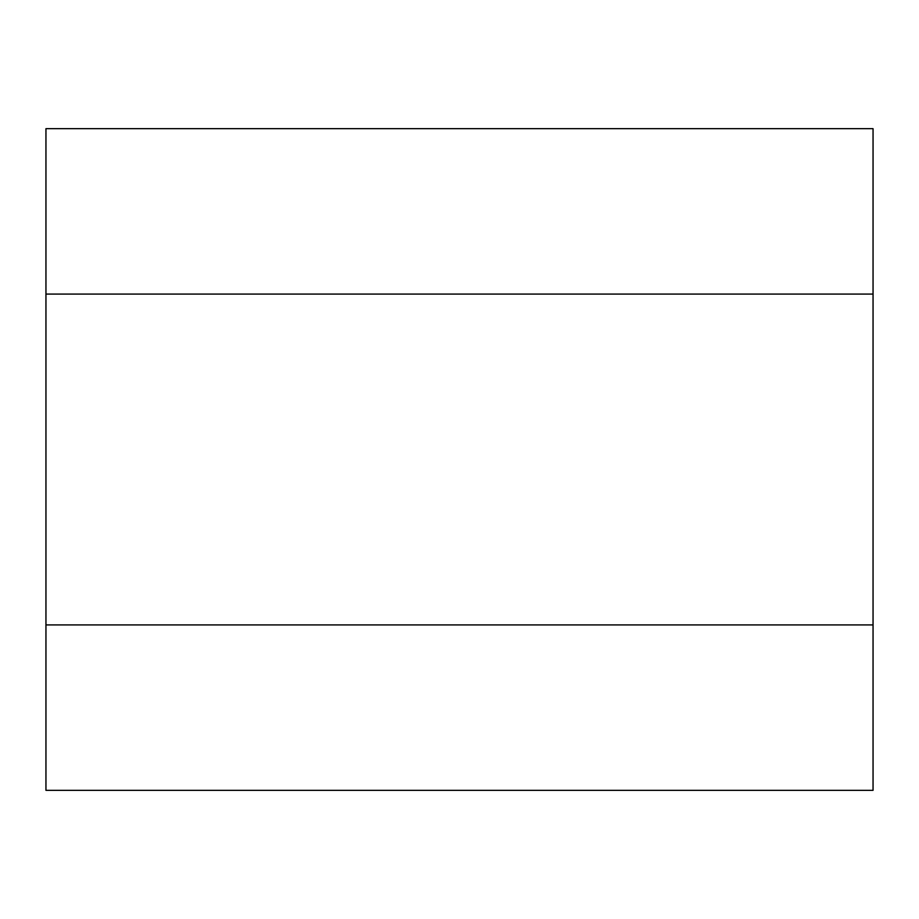 <?xml version="1.0" encoding="UTF-8"?>
<svg xmlns="http://www.w3.org/2000/svg" width="919" height="919" viewBox="0 0 919 919"><rect width="100%" height="100%" fill="white"/><g stroke="black" fill="none" stroke-linecap="round" stroke-linejoin="round"><path stroke-width="1.38" d="M873.05 294.08L45.95 294.08L45.95 128.66L873.05 128.66L873.05 790.34L45.95 790.34L45.95 624.92L873.05 624.92M45.95 294.08L45.95 624.92"/></g></svg>

